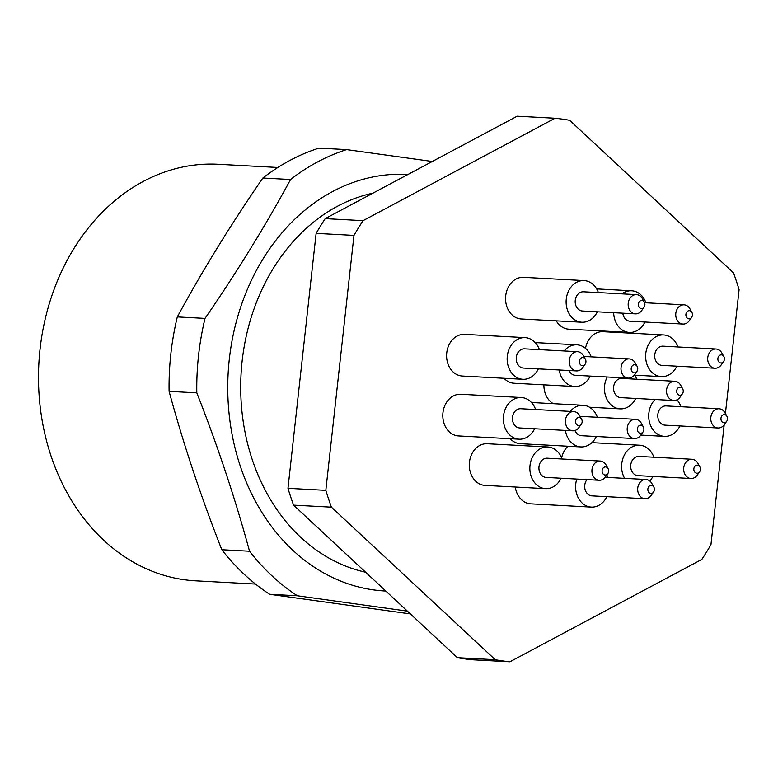<?xml version="1.0" encoding="UTF-8"?>
<svg xmlns="http://www.w3.org/2000/svg" width="778" height="778" viewBox="0 0 778 778"><rect width="100%" height="100%" fill="white"/><g stroke="black" fill="none" stroke-linecap="round" stroke-linejoin="round"><path stroke-width="1.17" d="M365.602 572.209A192.536 155.367 -86.9 0 1 240.752 382.523A192.536 155.367 -86.9 0 1 372.973 193.138M346.628 149.609A240.674 194.218 93.1 0 0 290.564 179.514L262.857 178.026A240.674 194.218 -86.9 0 1 318.922 148.121L346.628 149.609L432.315 161.484M410.376 613.91L269.665 594.285A240.674 194.218 -86.9 0 1 221.818 549.735C200.977 496.772 183.404 443.985 169.098 391.363A240.674 194.218 -86.9 0 1 177.316 316.909L205.022 318.397A240.674 194.218 93.1 0 0 196.805 392.851C217.646 445.813 235.228 498.61 249.534 551.223A240.674 194.218 93.1 0 0 297.371 595.773L407.4 611.138M169.098 391.363L196.805 392.851M249.534 551.223L221.818 549.735M269.665 594.285L297.371 595.773M205.022 318.397C236.804 272.281 265.317 225.98 290.564 179.514M262.857 178.026C231.076 224.142 202.562 270.443 177.316 316.909M385.81 591.027A208.582 168.32 -86.9 0 1 229.316 359.183A208.582 168.32 -86.9 0 1 407.993 174.457M277.843 167.474L218.122 164.275A208.582 168.32 93.1 0 0 40.057 349.03A208.582 168.32 93.1 0 0 195.774 580.835L255.495 584.045M590.181 376.075A20.86 16.834 -86.9 0 1 574.67 386.491L514.112 383.243A20.86 16.834 -86.9 0 1 503.998 378.264M597.348 311.813A20.86 16.834 -86.9 0 1 581.837 322.228L521.279 318.98A20.86 16.834 -86.9 0 1 505.593 297.254A20.86 16.834 -86.9 0 1 523.516 277.328L584.074 280.576A20.86 16.834 -86.9 0 1 585.241 280.683A20.86 16.834 -86.9 0 1 598.379 292.586M644.913 322.014A20.86 16.834 -86.9 0 1 629.402 332.43L568.844 329.182A20.86 16.834 -86.9 0 1 556.251 320.857M585.503 348.349A20.86 16.834 -86.9 0 1 603.038 331.691L663.605 334.939A20.86 16.834 -86.9 0 1 664.772 335.055A20.86 16.834 -86.9 0 1 677.91 346.959M596.366 436.507A20.86 16.834 -86.9 0 1 580.855 446.922L520.297 443.674A20.86 16.834 -86.9 0 1 510.183 438.704M538.395 368.869A20.86 16.834 -86.9 0 1 522.884 379.285L462.327 376.037A20.86 16.834 -86.9 0 1 446.63 354.301A20.86 16.834 -86.9 0 1 464.554 334.375L525.121 337.623A20.86 16.834 -86.9 0 1 526.288 337.74A20.86 16.834 -86.9 0 1 539.426 349.643M553.246 403.665A20.86 16.834 -86.9 0 1 543.9 384.838M561.094 478.227A20.86 16.834 -86.9 0 1 545.582 488.642L485.025 485.394A20.86 16.834 -86.9 0 1 469.329 463.659A20.86 16.834 -86.9 0 1 487.252 443.732L547.819 446.98A20.86 16.834 -86.9 0 1 548.986 447.097A20.86 16.834 -86.9 0 1 562.124 459.001M534.603 428.766A20.86 16.834 -86.9 0 1 519.091 439.181L458.524 435.933A20.86 16.834 -86.9 0 1 442.838 414.197A20.86 16.834 -86.9 0 1 460.761 394.271L521.318 397.519A20.86 16.834 -86.9 0 1 522.495 397.636A20.86 16.834 -86.9 0 1 535.634 409.539M561.648 457.775A20.86 16.834 -86.9 0 1 567.969 446.232M606.859 496.675A20.86 16.834 -86.9 0 1 591.348 507.091L530.781 503.843A20.86 16.834 -86.9 0 1 515.299 487.018M725.417 413.585L739.1 289.679A272.767 220.106 -86.9 0 0 733.498 272.864L569.69 120.318A272.767 220.106 -86.9 0 0 555.015 118.246L363.054 220.651L325.204 218.618L517.166 116.214L555.015 118.246M724.182 424.846L710.956 544.629A272.767 220.106 -86.9 0 1 701.873 559.382L509.911 661.786A272.767 220.106 -86.9 0 1 495.236 659.715L331.428 507.168A272.767 220.106 -86.9 0 1 325.826 490.354L353.971 235.394A272.767 220.106 -86.9 0 1 363.054 220.651M353.971 235.394L316.121 233.371A272.767 220.106 -86.9 0 1 325.204 218.618M325.826 490.354L287.977 488.321L316.121 233.371M331.428 507.168L293.569 505.136A272.767 220.106 -86.9 0 1 287.977 488.321M495.236 659.715L457.386 657.682L293.569 505.136M509.911 661.786L472.061 659.754A272.767 220.106 -86.9 0 1 457.386 657.682M651.575 485.375A4.065 3.287 -86.9 0 1 653.851 487.057A4.065 3.287 -86.9 0 1 653.578 492.046A4.065 3.287 -86.9 0 1 648.045 490.908A4.065 3.287 -86.9 0 1 651.575 485.375M653.578 492.046L651.254 495.343A9.628 7.77 -86.9 0 1 644.933 498.717A9.628 7.77 -86.9 0 1 637.697 488.691A9.628 7.77 -86.9 0 1 645.973 479.491A9.628 7.77 -86.9 0 1 646.508 479.549A9.628 7.77 -86.9 0 1 651.886 483.527L653.851 487.057M644.933 498.717L591.951 495.878A9.628 7.77 -86.9 0 1 585.182 489.858A9.628 7.77 -86.9 0 1 586.972 479.618M606.84 474.988A20.86 16.834 -86.9 0 1 607.89 477.449M591.348 507.091A20.86 16.834 -86.9 0 1 576.79 479.063M724.668 414.645A4.065 3.287 -86.9 0 1 726.944 416.327A4.065 3.287 -86.9 0 1 726.681 421.316A4.065 3.287 -86.9 0 1 721.138 420.178A4.065 3.287 -86.9 0 1 724.668 414.645M726.681 421.316L724.347 424.613A9.628 7.77 -86.9 0 1 718.036 427.988A9.628 7.77 -86.9 0 1 710.791 417.961A9.628 7.77 -86.9 0 1 719.067 408.761A9.628 7.77 -86.9 0 1 719.601 408.82A9.628 7.77 -86.9 0 1 724.979 412.797L726.944 416.327M718.036 427.988L665.044 425.148A9.628 7.77 -86.9 0 1 657.799 415.121A9.628 7.77 -86.9 0 1 666.075 405.921L719.067 408.761M676.938 399.843A20.86 16.834 -86.9 0 1 680.983 406.719M679.953 425.945A20.86 16.834 -86.9 0 1 664.441 436.361A20.86 16.834 -86.9 0 1 649.474 422.182A20.86 16.834 -86.9 0 1 655.105 399.493M697.574 465.137A4.065 3.287 -86.9 0 1 699.85 466.819A4.065 3.287 -86.9 0 1 699.578 471.818A4.065 3.287 -86.9 0 1 694.044 470.68A4.065 3.287 -86.9 0 1 697.574 465.137M699.578 471.818L697.253 475.115A9.628 7.77 -86.9 0 1 690.932 478.489A9.628 7.77 -86.9 0 1 683.687 468.463A9.628 7.77 -86.9 0 1 691.963 459.263A9.628 7.77 -86.9 0 1 692.508 459.321A9.628 7.77 -86.9 0 1 697.885 463.299L699.85 466.819M690.932 478.489L637.941 475.65A9.628 7.77 -86.9 0 1 630.705 465.623A9.628 7.77 -86.9 0 1 638.971 456.423L691.963 459.263M624.637 478.353A20.86 16.834 -86.9 0 1 623.791 456.209A20.86 16.834 -86.9 0 1 639.574 445.211A20.86 16.834 -86.9 0 1 640.741 445.317A20.86 16.834 -86.9 0 1 653.88 457.221M652.849 476.447A20.86 16.834 -86.9 0 1 649.854 481.057M579.318 417.455A4.065 3.287 -86.9 0 1 581.594 419.138A4.065 3.287 -86.9 0 1 581.322 424.136A4.065 3.287 -86.9 0 1 575.788 422.989A4.065 3.287 -86.9 0 1 579.318 417.455M581.322 424.136L578.997 427.423A9.628 7.77 -86.9 0 1 572.676 430.808A9.628 7.77 -86.9 0 1 565.441 420.772A9.628 7.77 -86.9 0 1 573.707 411.581A9.628 7.77 -86.9 0 1 574.252 411.63A9.628 7.77 -86.9 0 1 579.629 415.608L581.594 419.138M572.676 430.808L519.694 427.958A9.628 7.77 -86.9 0 1 512.449 417.932A9.628 7.77 -86.9 0 1 520.725 408.732L573.707 411.581M519.091 439.181A20.86 16.834 -86.9 0 1 503.395 417.446A20.86 16.834 -86.9 0 1 521.318 397.519M605.809 466.917A4.065 3.287 -86.9 0 1 608.085 468.599A4.065 3.287 -86.9 0 1 607.822 473.598A4.065 3.287 -86.9 0 1 602.289 472.45A4.065 3.287 -86.9 0 1 605.809 466.917M607.822 473.598L605.488 476.895A9.628 7.77 -86.9 0 1 599.177 480.269A9.628 7.77 -86.9 0 1 591.932 470.243A9.628 7.77 -86.9 0 1 600.208 461.043A9.628 7.77 -86.9 0 1 600.742 461.091A9.628 7.77 -86.9 0 1 606.13 465.079L608.085 468.599M599.177 480.269L546.185 477.429A9.628 7.77 -86.9 0 1 538.94 467.393A9.628 7.77 -86.9 0 1 547.216 458.203L600.208 461.043M545.582 488.642A20.86 16.834 -86.9 0 1 529.896 466.907A20.86 16.834 -86.9 0 1 547.819 446.98M680.419 387.143A4.065 3.287 -86.9 0 1 682.695 388.825A4.065 3.287 -86.9 0 1 682.423 393.814A4.065 3.287 -86.9 0 1 676.889 392.676A4.065 3.287 -86.9 0 1 680.419 387.143M682.423 393.814L680.098 397.111A9.628 7.77 -86.9 0 1 673.777 400.495A9.628 7.77 -86.9 0 1 666.542 390.459A9.628 7.77 -86.9 0 1 674.808 381.269A9.628 7.77 -86.9 0 1 675.353 381.317A9.628 7.77 -86.9 0 1 680.731 385.295L682.695 388.825M673.777 400.495L620.786 397.646A9.628 7.77 -86.9 0 1 613.55 387.619A9.628 7.77 -86.9 0 1 621.817 378.419L674.808 381.269M634.556 374.782A20.86 16.834 -86.9 0 1 636.735 379.226M635.704 398.453A20.86 16.834 -86.9 0 1 620.192 408.868A20.86 16.834 -86.9 0 1 607.229 376.99M583.111 357.559A4.065 3.287 -86.9 0 1 585.387 359.241A4.065 3.287 -86.9 0 1 585.124 364.23A4.065 3.287 -86.9 0 1 579.581 363.093A4.065 3.287 -86.9 0 1 583.111 357.559M585.124 364.23L582.79 367.527A9.628 7.77 -86.9 0 1 576.479 370.911A9.628 7.77 -86.9 0 1 569.233 360.875A9.628 7.77 -86.9 0 1 577.509 351.685A9.628 7.77 -86.9 0 1 578.044 351.734A9.628 7.77 -86.9 0 1 583.432 355.711L585.387 359.241M576.479 370.911L523.487 368.062A9.628 7.77 -86.9 0 1 516.242 358.036A9.628 7.77 -86.9 0 1 524.518 348.836L577.509 351.685M522.884 379.285A20.86 16.834 -86.9 0 1 507.188 357.549A20.86 16.834 -86.9 0 1 525.121 337.623M641.091 425.196A4.065 3.287 -86.9 0 1 643.367 426.879A4.065 3.287 -86.9 0 1 643.095 431.878A4.065 3.287 -86.9 0 1 637.561 430.74A4.065 3.287 -86.9 0 1 641.091 425.196M643.095 431.878L640.771 435.174A9.628 7.77 -86.9 0 1 634.449 438.549A9.628 7.77 -86.9 0 1 627.204 428.522A9.628 7.77 -86.9 0 1 635.48 419.323A9.628 7.77 -86.9 0 1 636.025 419.381A9.628 7.77 -86.9 0 1 641.403 423.358L643.367 426.879M634.449 438.549L581.458 435.709A9.628 7.77 -86.9 0 1 574.981 430.506M580.271 416.755A9.628 7.77 -86.9 0 1 582.489 416.483L635.48 419.323M570.303 411.397A20.86 16.834 -86.9 0 1 583.092 405.27A20.86 16.834 -86.9 0 1 584.259 405.377A20.86 16.834 -86.9 0 1 597.397 417.28M580.855 446.922A20.86 16.834 -86.9 0 1 565.421 430.419M721.595 354.875A4.065 3.287 -86.9 0 1 723.871 356.557A4.065 3.287 -86.9 0 1 723.608 361.556A4.065 3.287 -86.9 0 1 718.065 360.409A4.065 3.287 -86.9 0 1 721.595 354.875M723.608 361.556L721.274 364.853A9.628 7.77 -86.9 0 1 714.963 368.227A9.628 7.77 -86.9 0 1 707.717 358.201A9.628 7.77 -86.9 0 1 715.993 349.001A9.628 7.77 -86.9 0 1 716.528 349.05A9.628 7.77 -86.9 0 1 721.906 353.037L723.871 356.557M714.963 368.227L661.971 365.388A9.628 7.77 -86.9 0 1 654.726 355.351A9.628 7.77 -86.9 0 1 663.002 346.161L715.993 349.001M676.879 366.185A20.86 16.834 -86.9 0 1 661.368 376.601A20.86 16.834 -86.9 0 1 645.672 354.865A20.86 16.834 -86.9 0 1 663.605 334.939M689.629 310.704A4.065 3.287 -86.9 0 1 691.905 312.386A4.065 3.287 -86.9 0 1 691.642 317.385A4.065 3.287 -86.9 0 1 686.099 316.247A4.065 3.287 -86.9 0 1 689.629 310.704M691.642 317.385L689.308 320.682A9.628 7.77 -86.9 0 1 682.996 324.056A9.628 7.77 -86.9 0 1 675.751 314.03A9.628 7.77 -86.9 0 1 684.027 304.83A9.628 7.77 -86.9 0 1 684.562 304.879A9.628 7.77 -86.9 0 1 689.95 308.866L691.905 312.386M682.996 324.056L630.005 321.217A9.628 7.77 -86.9 0 1 622.818 313.184M622.011 293.851A20.86 16.834 -86.9 0 1 631.639 290.778A20.86 16.834 -86.9 0 1 632.806 290.884A20.86 16.834 -86.9 0 1 645.944 302.788M629.402 332.43A20.86 16.834 -86.9 0 1 613.677 312.688M642.074 300.502A4.065 3.287 -86.9 0 1 644.349 302.185A4.065 3.287 -86.9 0 1 644.077 307.184A4.065 3.287 -86.9 0 1 638.543 306.046A4.065 3.287 -86.9 0 1 642.074 300.502M644.077 307.184L641.753 310.48A9.628 7.77 -86.9 0 1 635.432 313.855A9.628 7.77 -86.9 0 1 628.186 303.828A9.628 7.77 -86.9 0 1 636.462 294.629A9.628 7.77 -86.9 0 1 637.007 294.677A9.628 7.77 -86.9 0 1 642.385 298.664L644.349 302.185M635.432 313.855L582.44 311.015A9.628 7.77 -86.9 0 1 575.205 300.989A9.628 7.77 -86.9 0 1 583.471 291.789L636.462 294.629M581.837 322.228A20.86 16.834 -86.9 0 1 566.151 300.502A20.86 16.834 -86.9 0 1 584.074 280.576M634.906 364.765A4.065 3.287 -86.9 0 1 637.182 366.448A4.065 3.287 -86.9 0 1 636.91 371.446A4.065 3.287 -86.9 0 1 631.376 370.299A4.065 3.287 -86.9 0 1 634.906 364.765M636.91 371.446L634.585 374.743A9.628 7.77 -86.9 0 1 628.264 378.118A9.628 7.77 -86.9 0 1 621.019 368.091A9.628 7.77 -86.9 0 1 629.295 358.891A9.628 7.77 -86.9 0 1 629.84 358.94A9.628 7.77 -86.9 0 1 635.218 362.927L637.182 366.448M628.264 378.118L575.273 375.278A9.628 7.77 -86.9 0 1 568.981 370.503M564.118 350.966A20.86 16.834 -86.9 0 1 576.906 344.829A20.86 16.834 -86.9 0 1 578.073 344.946A20.86 16.834 -86.9 0 1 591.212 356.849M574.67 386.491A20.86 16.834 -86.9 0 1 559.236 369.988M645.973 479.491L605.177 477.303M664.441 436.361L640.819 435.096M639.574 445.211L591.902 442.653M620.192 408.868L589.471 407.215M583.092 405.27L531.442 402.498M661.368 376.601L634.799 375.171M684.027 304.83L644.592 302.72M631.639 290.778L596.668 288.901M629.295 358.891L583.84 356.45M576.906 344.829L535.235 342.592"/></g></svg>
